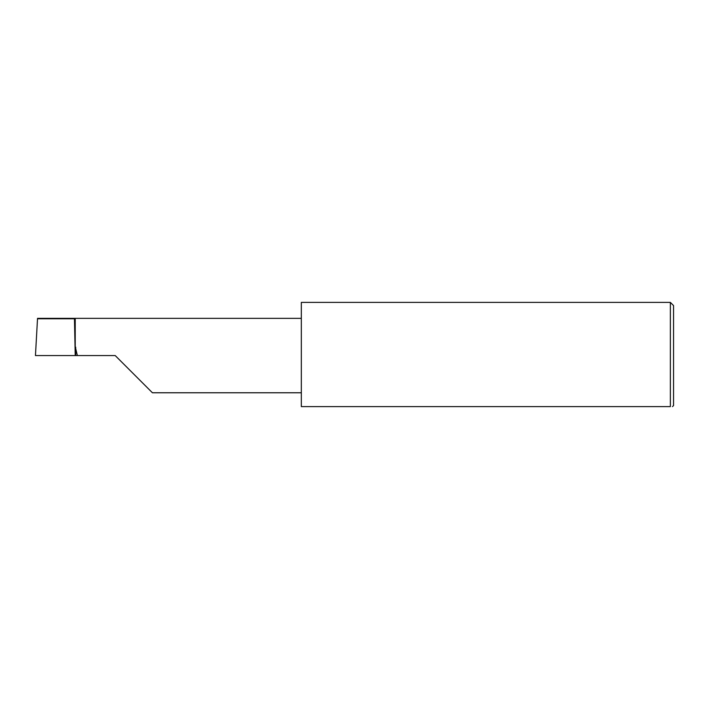 <?xml version="1.0" encoding="UTF-8"?>
<svg xmlns="http://www.w3.org/2000/svg" width="709" height="709" viewBox="0 0 709 709"><rect width="100%" height="100%" fill="white"/><g stroke="black" fill="none" stroke-linecap="round" stroke-linejoin="round"><path stroke-width="1.06" d="M115.212 355.563L152.426 392.777L115.212 355.563L152.426 392.777L115.212 355.563L74.108 355.563M74.445 318.35L37.533 318.35L35.45 355.563L75.225 355.563L74.445 318.35L75.225 318.35L75.225 346.586L77.361 355.563M672.486 406.611L673.55 405.548L673.55 305.579L670.359 302.388L670.359 406.611L301.325 406.611L301.325 302.388L670.359 302.388M670.359 406.611C673.178 406.611 673.178 406.611 670.359 406.611M37.506 318.775L74.454 318.775M75.703 347.171L75.703 355.563M75.225 318.35L301.325 318.35M152.426 392.777L301.325 392.777"/></g></svg>
